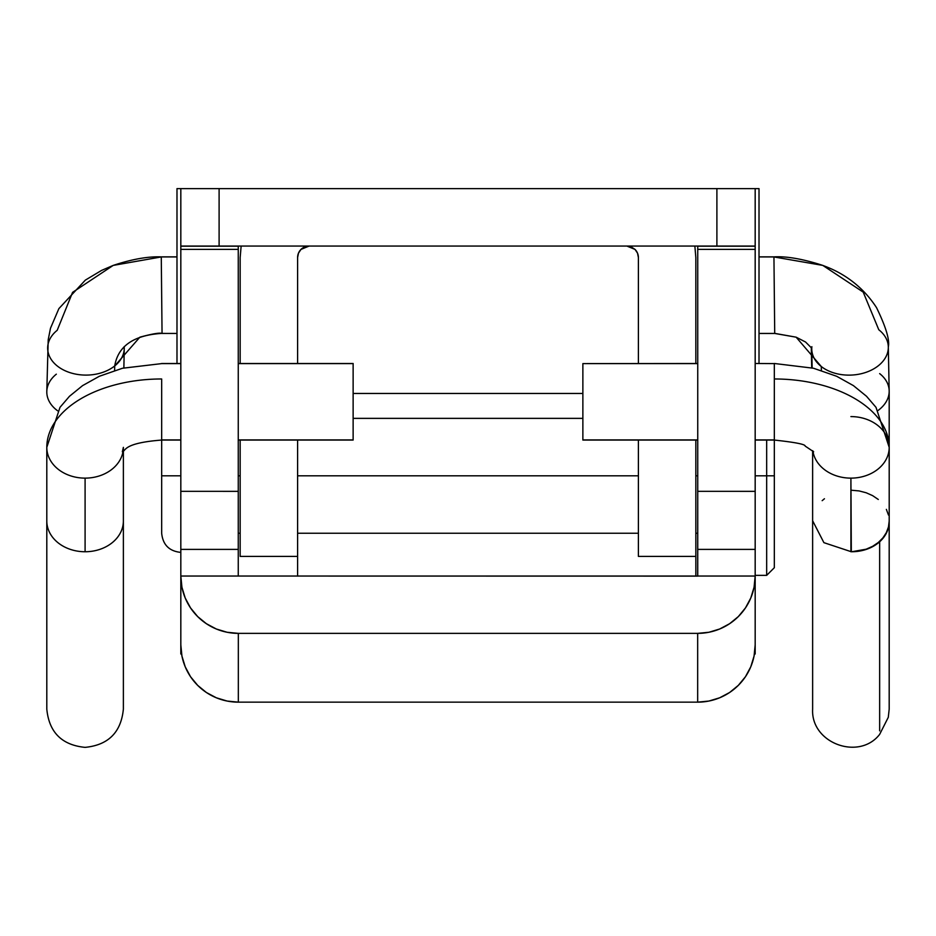 <?xml version="1.0" encoding="UTF-8"?>
<svg xmlns="http://www.w3.org/2000/svg" width="936" height="936" viewBox="0 0 936 936"><rect width="100%" height="100%" fill="white"/><g stroke="black" fill="none" stroke-linecap="round" stroke-linejoin="round"><path stroke-width="1.4" d="M755.177 188.627L180.823 188.627L180.823 246.063L755.177 246.063L755.177 188.627L716.894 188.627L716.894 246.063L219.106 246.063L219.106 188.627L716.894 188.627L716.894 246.063L755.177 246.063L755.177 188.627L759.014 188.627L759.014 363.484L759.014 188.627L755.177 188.627M240.166 556.405L240.166 440.06L240.166 556.405L297.601 556.405L240.166 556.405M297.601 576.12L297.601 440.06L297.601 576.12M309.091 246.063L304.691 246.94L300.971 249.421L298.479 253.153L297.601 257.552L297.601 363.484L297.601 257.552L298.479 253.153L300.971 249.421L309.091 246.063A11.489 11.489 0 0 0 297.601 257.552M240.166 363.484L240.166 257.552L241.137 246.063L240.166 257.552L240.166 363.484M638.399 556.405L638.399 440.06L638.399 556.405L695.834 556.405L638.399 556.405M695.834 576.12L695.834 556.405L695.834 576.12M695.834 257.552L694.863 246.063L695.834 257.552L695.834 363.484L695.834 257.552L694.863 246.063M638.399 363.484L638.399 257.552L637.521 253.153L635.029 249.421L631.309 246.94L626.909 246.063L635.029 249.421L637.521 253.153L638.399 257.552L638.399 363.484M695.834 440.06L695.834 556.405L695.834 440.06M219.106 246.063L219.106 188.627L180.823 188.627L180.823 246.063L219.106 246.063M638.399 257.552A11.489 11.489 0 0 0 635.029 249.432M240.166 257.552L241.137 246.063M181.561 653.995L180.823 653.995L181.479 653.503L180.823 653.503L180.823 644.904A57.517 57.33 180 0 1 180.823 644.822L180.823 491.33L180.823 549.385L238.259 549.385L238.259 491.353L180.823 491.33L180.823 246.191L180.823 249.374L238.259 249.374L238.259 246.203L180.823 246.203M180.823 388.873L180.823 249.374L238.259 249.374L238.259 576.038L238.259 549.385L180.823 549.385L180.823 576.038L755.177 576.038L755.177 653.503L754.521 653.503L755.177 653.995L754.439 653.995M238.259 388.873L238.259 246.203M755.177 488.054L755.177 576.038L754.077 587.223L750.801 597.975L745.489 607.885L738.34 616.578L729.624 623.704L719.679 629.004L708.891 632.268L697.671 633.368L238.329 633.368L227.109 632.268L216.321 629.004L206.376 623.704L197.66 616.578L190.511 607.885L185.199 597.975L181.923 587.223L180.823 576.038L180.823 644.822A57.517 57.33 -0 0 0 180.823 644.904L181.935 656.077L185.223 666.818L190.534 676.716L197.695 685.386L206.4 692.511L216.345 697.8L227.12 701.052L238.329 702.152L697.671 702.152L708.88 701.052L719.655 697.8L729.6 692.511L738.305 685.386L745.465 676.716L750.777 666.818L754.065 656.077L755.177 644.904L755.177 576.038A57.517 57.33 180 0 1 697.671 633.368L238.329 633.368L238.329 702.152L697.671 702.152L697.671 633.368L697.671 702.152A57.517 57.33 -0 0 0 755.177 644.904L755.177 653.503M755.177 246.203L697.741 246.203L697.741 249.374L755.177 249.374L755.177 246.191L755.177 388.873M697.741 246.203L697.741 388.873M697.741 488.054L697.671 576.12L180.823 576.038A57.517 57.33 180 0 0 238.329 633.368L238.329 702.152A57.517 57.33 -0 0 1 180.823 644.904L180.823 653.503M697.741 491.33L697.741 249.374L755.177 249.374L755.177 491.353L697.741 491.33L697.741 549.385L755.177 549.385L755.177 491.33M755.177 549.385L755.177 576.038L697.741 576.038L697.741 549.385L755.177 549.385M180.823 440.06L161.671 440.06L161.671 378.975A114.871 68.386 180 0 0 46.8 447.361A38.294 30.771 0 0 0 85.094 478.132A38.294 30.771 0 0 0 123.119 450.941A38.294 30.771 180 0 1 85.094 478.132L85.094 551.749A38.294 30.771 180 0 1 46.8 520.978A38.294 30.771 0 0 0 85.094 551.749L85.094 478.132A38.294 30.771 180 0 1 46.8 447.361A114.871 68.386 0 0 1 161.671 378.975L161.671 475.804L180.823 475.804L161.671 475.804L161.671 532.139M766.666 475.804L766.666 575.359L766.666 475.804L755.177 475.804L774.329 475.804L774.329 567.707L774.329 475.804L766.666 475.804L766.666 440.06M238.259 475.804L240.166 475.804L238.259 475.804M297.601 475.804L638.399 475.804L297.601 475.804M695.834 475.804L697.741 475.804L695.834 475.804M755.177 440.06L774.329 440.06L774.329 363.613L774.329 475.804M123.376 450.696L123.376 520.978A38.294 30.771 180 0 1 85.094 551.749A38.294 30.771 0 0 0 123.376 520.978L123.376 447.361L122.347 451.784C126.126 450.86 122.733 443.079 161.671 440.06L161.671 533.239C162.852 544.822 169.24 551.21 180.823 552.392M47.397 396.712A38.294 26.98 0 0 0 57.658 410.81A38.294 26.98 180 0 1 46.8 392.196A38.294 26.98 180 0 1 56.335 374.166M774.329 378.975A114.871 68.386 0 0 1 889.2 447.361A38.294 30.771 0 0 0 850.906 416.59A38.294 30.771 180 0 1 889.2 447.361A114.871 68.386 180 0 0 774.329 378.975M879.653 373.616A38.294 26.968 177.7 0 1 888.814 394.98A38.294 26.968 177.7 0 1 878.108 410.436A38.294 26.968 -2.3 0 0 888.884 394.629M851.327 490.218L859.119 490.932L866.163 492.757L872.633 495.647L878.296 499.473M889.188 521.879A38.294 30.759 -177.3 0 1 879.653 541.769L879.653 730.864L879.653 541.769L885.573 534.585L888.732 526.324L889.188 521.808L889.188 705.65M822.171 500.666L824.44 498.748M124.195 346.612A38.294 26.98 180 0 1 114.718 365.941L114.625 370.457L114.718 365.941A38.294 26.98 0 0 0 124.195 346.612M162.08 333.38C133.848 335.111 118.053 345.957 114.718 365.941L139.862 337.182C152.287 333.813 159.693 332.572 162.057 333.45L161.273 256.944L176.986 256.944L161.273 256.944L162.045 333.427L176.986 333.45M47.982 351.573A38.294 26.98 0 0 0 74.775 373.92A38.294 26.98 0 0 0 114.718 365.941A38.294 26.98 180 0 1 74.775 373.92A38.294 26.98 180 0 1 47.982 351.573A38.294 26.98 180 0 1 57.201 330.303L72.575 292.371L113.209 265.403L161.273 256.944L113.209 265.403L101.591 270.399L85.34 280.121L58.874 308.634L50.485 328.255L48.216 339.698L46.8 391.611M759.014 256.873L773.967 256.873C786.579 256.125 802.854 258.968 822.802 265.403L773.943 256.944L759.014 256.944L773.943 256.944L822.802 265.403L863.214 292.126L878.787 329.753A38.294 26.968 177.7 0 1 888.03 350.696A38.294 26.968 177.7 0 1 861.319 373.698A38.294 26.968 177.7 0 1 821.293 366.526L796.138 337.182L774.751 333.38M811.886 346.694A38.294 26.968 -2.3 0 0 821.293 366.526A38.294 26.968 177.7 0 1 811.769 349.058M821.375 370.457L821.293 366.526L821.375 370.457M850.906 551.749L850.906 478.132A38.294 30.771 180 0 1 812.881 450.941A38.294 30.771 0 0 0 850.906 478.132A38.294 30.771 0 0 0 889.2 447.361A38.294 30.771 180 0 1 850.906 478.132L851.327 551.749L823.902 542.658L812.764 521.001M353.129 363.613L353.129 439.932L238.259 439.932L353.129 440.06L353.129 363.613L238.259 363.613L353.129 363.484L238.259 363.484M180.823 363.613L161.671 363.613L180.823 363.613M161.671 439.932L180.823 439.932L161.671 440.06M774.329 363.613L755.177 363.484M697.741 363.613L582.871 363.613L582.871 440.06L697.741 439.932L582.871 439.932L582.871 363.613L697.741 363.613M755.177 439.932L774.329 439.932L755.177 439.932M697.741 363.484L582.871 363.613M851.783 551.737L866.163 549.198L872.633 546.32L878.296 542.494L882.929 537.861L886.369 532.596L888.486 526.898L889.2 520.978A38.294 30.771 0 0 1 851.783 551.737L859.611 551.07L867.075 549.128L873.85 545.98L879.653 541.769A38.294 30.759 -177.3 0 1 851.783 551.737L851.783 551.737M888.486 515.069L886.369 509.371M123.376 520.978L123.376 709.078C121.118 732.303 108.354 745.068 85.094 747.373C61.823 745.068 49.058 732.303 46.8 709.078L46.8 447.361L59.986 407.347L69.475 396.291L82.567 385.632L99.321 376.284L122.487 368.246L161.671 363.613M811.711 367.801L811.301 347.759L805.557 342.014L796.138 337.182L821.293 366.526A38.294 26.968 -2.3 0 0 861.319 373.698A38.294 26.968 -2.3 0 0 888.03 350.696A38.294 26.968 -2.3 0 0 888.311 346.846M773.943 256.944L774.715 333.427L773.943 256.944M180.823 188.627L176.986 188.627L176.986 363.484L176.986 188.627L180.823 188.627M353.129 393.459L582.871 393.459L353.129 393.459M180.823 246.191L238.259 246.191M755.177 246.191L697.741 246.191M582.871 418.369L353.129 418.369M697.741 533.239L695.834 533.239M638.399 533.239L297.601 533.239M240.166 533.239L238.259 533.239M774.329 567.707L766.666 575.359L755.177 575.359M889.2 520.978L889.2 447.361L876.014 407.347L866.525 396.291L853.433 385.632L836.679 376.284L813.513 368.246L774.329 363.484M889.188 391.236L889.188 445.945M889.188 521.609L889.188 709.137L888.287 717.315L879.653 734.374C859.072 760.968 810.681 743.219 812.635 709.078L812.623 450.696M123.868 367.906L124.242 348.847M176.986 256.873L161.296 256.873C147.993 256.347 131.964 259.19 113.209 265.403M812.132 367.906L811.769 349.151L811.723 367.801M353.129 440.06L238.259 440.06M697.741 440.06L582.871 440.06M180.823 363.484L161.671 363.484M774.329 440.06C795.05 442.295 805.323 444.296 805.159 446.074L813.653 451.784M889.177 390.862L888.311 346.928C889.89 340.189 885.982 327.109 876.552 307.687C856.428 276.529 827.915 267.532 822.802 265.403M796.138 337.182L774.727 333.45L759.014 333.45"/></g></svg>
